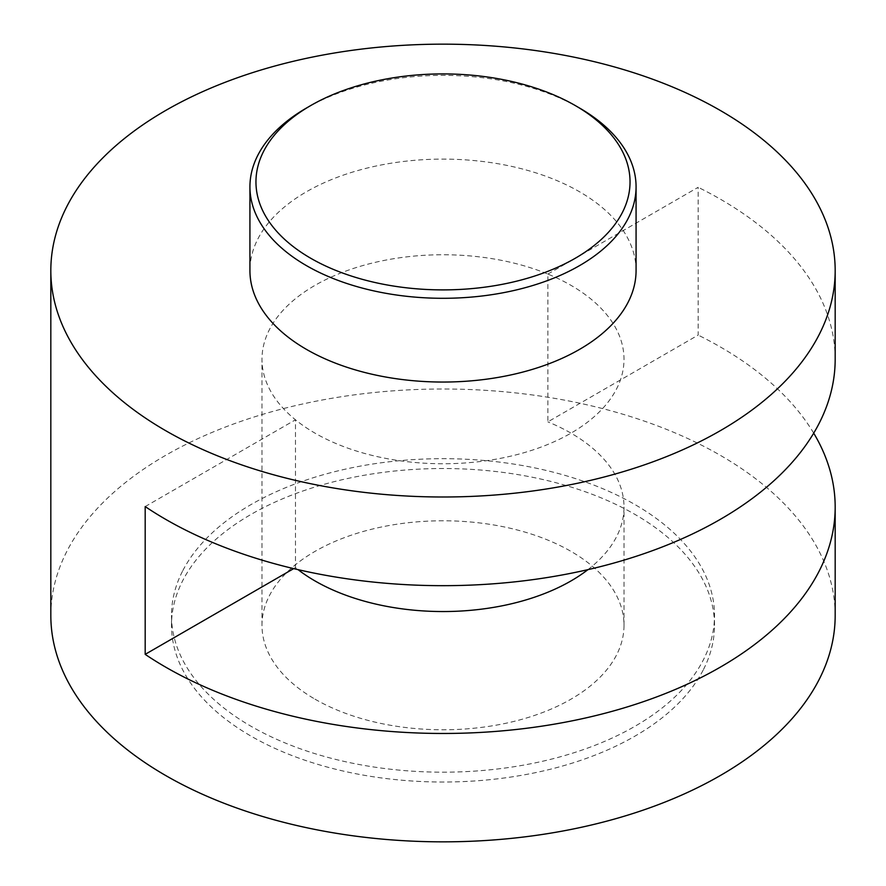 <?xml version="1.0" encoding="UTF-8"?>
<svg xmlns="http://www.w3.org/2000/svg" width="886" height="886" viewBox="0 0 886 886"><rect width="100%" height="100%" fill="white"/><g stroke="black" fill="none" stroke-linecap="round" stroke-linejoin="round"><path stroke-width="0.66" stroke-dasharray="4.43 3.32" d="M547.869 274.073L698.157 187.3L698.157 335.096L547.869 421.869L547.869 274.073A181.01 104.504 0 0 1 570.994 285.358A181.01 104.504 0 0 1 570.994 433.143A181.01 104.504 0 0 1 315.006 433.143A181.01 104.504 0 0 1 295.47 419.798A181.01 104.504 180 0 1 261.99 359.251A181.01 104.504 180 0 1 359.993 266.387A181.01 104.504 180 0 1 547.869 274.073M835.177 359.251A392.177 226.417 0 0 0 698.157 187.3M145.182 506.57L295.47 419.798L295.47 567.583A181.01 104.504 0 0 0 298.061 569.643M293.676 568.624L295.47 567.583M315.006 699.165A181.01 104.504 0 0 0 512.263 721.824A181.01 104.504 0 0 0 624.01 625.272A181.01 104.504 0 0 0 570.994 551.38A181.01 104.504 0 0 0 373.737 528.732A181.01 104.504 0 0 0 261.99 625.272A181.01 104.504 0 0 0 315.006 699.165M587.939 569.643A181.01 104.504 0 0 0 624.01 507.047A181.01 104.504 0 0 0 570.994 433.143A181.01 104.504 0 0 0 547.869 421.869M835.177 615.427A392.177 226.417 0 0 0 498.774 391.302A392.177 226.417 0 0 0 66.683 551.679A392.177 226.417 0 0 0 50.823 615.427M182.472 571.293A271.504 156.756 0 0 0 171.496 615.427A271.504 156.756 0 0 0 404.393 770.587A271.504 156.756 0 0 0 703.528 659.561A271.504 156.756 0 0 0 714.504 615.427A271.504 156.756 0 0 0 481.607 460.266A271.504 156.756 0 0 0 182.472 571.293M703.528 669.406A271.504 156.756 0 0 0 714.504 625.272A271.504 156.756 0 0 0 481.607 470.112A271.504 156.756 0 0 0 182.472 581.138A271.504 156.756 0 0 0 171.496 625.272A271.504 156.756 0 0 0 404.393 780.433A271.504 156.756 0 0 0 703.528 669.406M579.522 108.014A193.07 111.47 0 0 0 306.478 108.014M636.07 270.573A193.07 111.47 0 0 0 470.455 160.244A193.07 111.47 0 0 0 257.737 239.198A193.07 111.47 0 0 0 249.93 270.573M813.702 433.143A392.177 226.417 0 0 0 698.157 335.096M624.01 625.272L624.01 507.047M714.504 625.272L714.504 615.427M171.496 625.272L171.496 615.427M261.99 625.272L261.99 359.251"/><path stroke-width="1.33" d="M293.676 568.624L145.182 654.355L145.182 506.57A392.177 226.417 0 0 0 525.332 580.629A392.177 226.417 0 0 0 819.317 422.999A392.177 226.417 0 0 0 835.177 359.251L835.177 270.573A392.177 226.417 0 0 0 498.774 46.46A392.177 226.417 0 0 0 66.683 206.826A392.177 226.417 0 0 0 50.823 270.573A392.177 226.417 0 0 0 387.226 494.698A392.177 226.417 0 0 0 819.317 334.321A392.177 226.417 0 0 0 835.177 270.573M298.061 569.643A181.01 104.504 0 0 0 315.006 580.939A181.01 104.504 0 0 0 587.939 569.643M50.823 270.573L50.823 615.427A392.177 226.417 0 0 0 387.226 839.54A392.177 226.417 0 0 0 819.317 679.174A392.177 226.417 0 0 0 835.177 615.427L835.177 507.047A392.177 226.417 0 0 0 813.702 433.143M263.53 151.495A187.035 107.981 0 0 0 390.338 285.525A187.035 107.981 0 0 0 622.47 212.308A187.035 107.981 0 0 0 575.258 105.545A187.035 107.981 0 0 0 310.742 105.545A187.035 107.981 0 0 0 263.53 151.495M310.742 105.545L306.478 108.014A193.07 111.47 0 0 0 257.737 155.449A193.07 111.47 0 0 0 249.93 186.824A193.07 111.47 0 0 0 415.545 297.164A193.07 111.47 0 0 0 628.263 218.211A193.07 111.47 0 0 0 636.07 186.824A193.07 111.47 0 0 0 579.522 108.014L575.258 105.545M249.93 186.824L249.93 270.573A193.07 111.47 0 0 0 415.545 380.914A193.07 111.47 0 0 0 628.263 301.96A193.07 111.47 0 0 0 636.07 270.573L636.07 186.824M145.182 654.355A392.177 226.417 0 0 0 525.332 728.425A392.177 226.417 0 0 0 819.317 570.794A392.177 226.417 0 0 0 835.177 507.047"/></g></svg>

